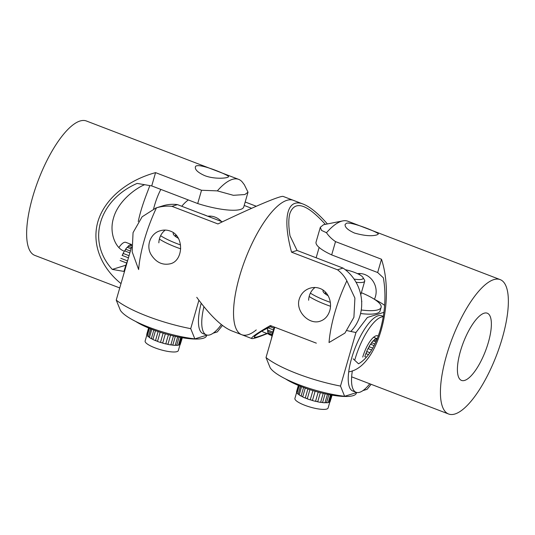 <?xml version="1.0" encoding="UTF-8"?>
<svg xmlns="http://www.w3.org/2000/svg" width="535" height="535" viewBox="0 0 535 535"><rect width="100%" height="100%" fill="white"/><g stroke="black" fill="none" stroke-linecap="round" stroke-linejoin="round"><path stroke-width="0.8" d="M131.483 244.943L130.567 244.595L130.774 245.017A16.986 5.591 111 0 0 130.112 245.257M130.567 244.595A17.561 5.778 -69 0 1 131.476 244.395M131.443 247.431L128.206 246.187A17.561 5.778 -69 0 1 129.624 245.07L131.51 245.792M130.4 251.049L125.625 249.223A17.561 5.778 -69 0 1 127.143 247.297L131.048 248.795M129.055 255.69L123.09 253.403A17.561 5.778 -69 0 1 124.548 250.855L129.865 252.888M128.44 257.823L122.1 255.396M127.504 260.879L120.843 258.318M126.695 263.033L120.041 260.478M131.242 244.421L125.865 242.362A17.274 5.684 111 0 0 118.904 247.538M122.194 255.429A17.274 5.684 -69 0 1 123.184 253.443M124.648 250.888A17.274 5.684 -69 0 1 125.738 249.263M127.276 247.344A17.274 5.684 -69 0 1 128.367 246.247M129.851 245.157A17.274 5.684 -69 0 1 130.667 244.803M123.277 253.476A16.986 5.591 111 0 0 122.281 255.462M125.852 249.31A16.986 5.591 111 0 0 124.755 250.928M128.534 246.314A16.986 5.591 111 0 0 127.41 247.397M131.496 245.297L130.774 245.017M207.306 216.053A14.973 3.544 16.1 0 0 201.976 214.013M178.57 344.841A16.986 4.026 16.1 0 0 179.192 344.6L179.305 344.767A17.274 4.093 -163.9 0 1 178.723 344.968A17.274 4.093 -163.9 0 1 178.516 345.015M146.864 335.004L145.132 341.002A17.274 4.093 16.1 0 0 157.551 348.773A17.274 4.093 16.1 0 0 176.784 351.682A17.274 4.093 16.1 0 0 178.322 350.585L180.054 344.587M148.884 328.115L146.884 335.057L147.352 334.943A16.986 4.026 16.1 0 0 147.446 335.218M146.884 335.057A17.561 4.16 -163.9 0 1 146.784 334.241L148.59 327.988M150.636 328.824L148.503 336.528A16.986 4.026 16.1 0 0 149.479 337.311M148.349 336.749A17.561 4.16 -163.9 0 1 147.299 335.726L149.432 328.336M153.806 330.035L151.311 338.675A17.561 4.16 -163.9 0 1 149.419 337.538L151.8 329.279M158.106 331.56L155.484 340.635A17.561 4.16 -163.9 0 1 152.93 339.498L155.484 330.65M163.135 333.165L160.46 342.447A17.561 4.16 -163.9 0 1 157.491 341.424L160.146 332.228M168.418 334.669L165.75 343.925A17.561 4.16 -163.9 0 1 162.66 343.116L165.342 333.82M173.434 335.926L170.832 344.928A17.561 4.16 -163.9 0 1 167.923 344.413L170.578 335.231M177.673 336.856L175.212 345.363A17.561 4.16 -163.9 0 1 172.778 345.182L175.326 336.361M180.703 337.445L178.469 345.175A17.561 4.16 -163.9 0 1 176.731 345.363L179.105 337.144M179.305 344.767L179.412 344.921A17.561 4.16 -163.9 0 0 180.275 344.4L182.208 337.705M181.525 337.592L179.412 344.921M180.435 343.831L182.335 337.725M176.764 345.249A17.274 4.093 -163.9 0 1 175.246 345.262M172.798 345.102A17.274 4.093 -163.9 0 1 170.852 344.854M167.943 344.339A17.274 4.093 -163.9 0 1 165.77 343.858M162.68 343.049A17.274 4.093 -163.9 0 1 160.48 342.38M157.511 341.35A17.274 4.093 -163.9 0 1 155.504 340.561M152.95 339.417A17.274 4.093 -163.9 0 1 151.338 338.581M149.446 337.424A17.274 4.093 -163.9 0 1 148.422 336.642M147.366 335.498A17.274 4.093 -163.9 0 1 147.112 334.997M181.231 337.538L179.192 344.6M175.273 345.169A16.986 4.026 16.1 0 0 176.804 345.129M170.872 344.781A16.986 4.026 16.1 0 0 172.825 345.021M165.783 343.791A16.986 4.026 16.1 0 0 167.963 344.272M160.5 342.313A16.986 4.026 16.1 0 0 162.7 342.982M155.524 340.487A16.986 4.026 16.1 0 0 157.531 341.283M151.365 338.495A16.986 4.026 16.1 0 0 152.977 339.337M150.716 328.851L148.503 336.528M149.272 328.269L147.352 334.943M201.193 303.238A40.306 13.268 111 0 0 203.039 333.613L206.343 334.877A40.306 13.268 111 0 0 221.35 324.564M203.935 306.695A40.306 13.268 111 0 0 206.343 334.877M159.383 239.078A40.306 9.543 16.1 0 0 180.71 248.849M160.607 235.721A40.306 9.543 16.1 0 0 180.542 244.943M206.744 335.184L206.57 335.779A40.306 9.543 -163.9 0 1 203.387 338.227A40.306 9.543 -163.9 0 1 171.434 335.445A40.306 9.543 -163.9 0 1 135.783 321.502M116.235 300.102A64.782 15.341 16.1 0 0 190.721 328.657L194.854 338.876A51.246 12.138 16.1 0 1 120.375 310.32L116.235 300.102L131.577 246.963M222.46 325.427L217.33 331.901L213.171 333.191M198.913 300.255L190.721 328.657M207.065 335.084L194.854 338.876M178.349 238.282A20.156 4.775 -163.9 0 1 173.514 234.49A20.156 4.775 -163.9 0 1 173.46 232.799M127.711 260.358A40.306 13.268 111 0 0 124.08 270.998M176.557 235.661A17.274 4.093 16.1 0 0 175.38 236.396M123.505 250.841C116.008 248.113 108.839 233.38 113.487 218.126C118.008 201.24 135.589 188.32 144.617 184.702M149.767 185.585C148.616 189.678 141.628 204.985 138.257 221.557M125.926 265.179L112.29 269.406C86.603 241.479 98.493 200.297 137.114 183.411L151.726 185.919L197.703 203.541A40.306 9.543 16.1 0 0 243.753 206.971L248.013 192.199L244.341 184.749L242.609 182.448A71.978 23.687 111 0 0 238.684 179.372A71.978 23.687 111 0 0 217.337 190.881L233.4 195.315L244.856 194.539L248.013 192.199M124.494 271.506L112.29 269.406M160.834 189.41C157.845 195.161 155.444 201.628 153.619 208.81M121.004 283.597C100.172 266.771 91.411 242.643 98.166 220.734C105.054 198.839 127.076 180.382 155.565 172.631L151.726 185.919M155.565 172.631L201.535 190.253L217.33 190.881M201.535 190.253L197.703 203.541M204.751 175.647C198.097 172.658 194.961 169.789 195.342 167.04C195.917 161.195 229.936 175.6 228.539 176.617C228.512 178.269 214.749 179.553 204.751 175.647M238.684 179.372L86.369 120.984A71.978 23.687 111 0 0 38.487 179.713A71.978 23.687 111 0 0 34.842 255.396L119.746 287.944M244.187 205.447L251.631 208.302M181.773 206.269A40.306 36.848 72.8 0 1 188.313 199.943M221.457 221.483A17.274 15.789 -107.2 0 0 215.103 217.13A17.274 15.789 -107.2 0 0 207.761 216.227M158.855 242.837A17.274 15.789 72.8 0 1 165.255 230.077M222.366 221.831L177.466 204.617A40.306 36.848 -107.2 0 0 162.827 205.835L155.966 207.961L142.103 216.815L133.061 232.618L132.158 251.784L138.639 269.566A71.978 23.687 -69 0 1 156.461 207.814L155.966 207.961M256.265 329.928A71.978 23.687 -69 0 1 241.74 334.709A71.978 23.687 -69 0 1 245.384 259.02A71.978 23.687 -69 0 1 293.26 200.291L283.236 196.452C281.042 195.248 253.516 206.844 217.926 223.951L171.949 206.329C166.76 205.801 161.597 206.303 156.461 207.821M171.949 206.329L177.466 204.617M170.21 231.066C184.481 235.741 183.492 260.726 170.391 263.768C162.5 265.48 156.066 262.417 151.084 254.586C145.701 245.719 150.636 233.307 160.159 230.779C163.63 229.756 166.98 229.849 170.21 231.066M196.753 297.32C210.155 315.61 221.804 326.791 231.708 330.864L241.74 334.709A71.978 23.687 111 0 1 239.626 276.147A71.978 23.687 111 0 1 293.26 200.291L303.291 204.136C310.18 206.858 318.205 213.445 327.36 223.897M210.496 216.133L209.586 216.929M245.184 202.003L256.272 206.256M266.945 333.439C258.258 336.903 254.018 338.073 254.232 336.963C254.526 336.074 257.328 333.98 262.625 330.683L271.64 326.022M350.813 331.453A40.306 36.848 -107.2 0 0 343.035 268.088L297.059 250.46L290.01 235.821C288.439 226.185 288.405 218.695 289.916 213.338C294.892 200.17 306.682 203.828 325.293 224.299M308.635 300.249A17.274 15.789 72.8 0 1 309.317 295.902A17.274 15.789 72.8 0 1 315.028 287.489M374.393 299.279A17.274 15.789 -107.2 0 0 364.883 274.549A17.274 15.789 -107.2 0 0 357.474 273.652M316.152 257.783L319.134 247.451M297.059 250.46L291.548 252.172C282.226 217.852 287.175 197.602 303.291 204.136M267.313 333.579C258.184 337.284 253.001 338.943 251.764 338.548C250.48 337.786 256.68 333.445 270.369 325.541L316.346 343.162M343.035 268.088L337.518 269.794L291.548 252.172M346.854 280.795A71.978 23.687 111 0 0 334.823 312.641A71.978 23.687 111 0 0 329.032 342.547L344.955 333.064L353.916 317.282L354.906 298.095L346.854 280.795C344.527 276.428 341.424 272.756 337.518 269.794M360.269 273.546L359.192 274.508M319.983 288.479C328.216 291.401 332.402 302.135 329.747 310.695C328.042 316.105 324.852 319.602 320.164 321.187C309.29 325.193 295.186 311.37 299.286 299.018C301.085 293.575 304.636 289.97 309.932 288.198C313.403 287.168 316.753 287.262 319.983 288.479M376.125 339.157A16.986 5.591 -69 0 1 376.62 339.05L376.526 338.809A17.274 5.684 111 0 0 375.924 338.983A17.274 5.684 111 0 0 375.804 339.029M368.448 354.611L365.86 353.622A17.561 5.778 111 0 0 364.85 356.638L366.294 357.193M371.651 349.997L368.013 348.599A17.561 5.778 111 0 0 366.702 351.482L369.866 352.692M374.152 345.61L370.501 344.206A17.561 5.778 111 0 0 369.023 346.66L372.788 348.104M375.931 341.965L373.096 340.875A17.561 5.778 111 0 0 371.591 342.667L374.988 343.965M373.39 340.989A16.986 5.591 -69 0 1 374.46 340.053L376.466 340.768M377.008 339.491L375.53 338.929A17.561 5.778 111 0 0 374.146 339.879M376.526 338.809L377.255 338.882M377.402 338.521A17.561 5.778 111 0 0 376.439 338.575M366.789 351.515A17.274 5.684 111 0 0 365.953 353.655M369.123 346.7A17.274 5.684 111 0 0 368.1 348.633M371.705 342.714A17.274 5.684 111 0 0 370.608 344.252M374.299 339.966A17.274 5.684 111 0 0 373.236 340.929M376.62 339.05L377.108 339.243M374.46 340.053L376.446 340.815M370.715 344.293A16.986 5.591 -69 0 1 371.825 342.754M368.194 348.673A16.986 5.591 -69 0 1 369.217 346.74M366.04 353.688A16.986 5.591 -69 0 1 366.883 351.548M267.828 330.128A16.986 5.591 111 0 0 268.008 331.513L267.828 331.479A17.274 5.684 -69 0 1 267.707 330.55A17.274 5.684 -69 0 1 267.674 330.068M262.137 330.991A17.274 5.684 111 0 0 263.274 332.034L268.65 334.094M268.677 333.292A16.986 5.591 111 0 0 268.965 333.666L268.73 333.793A17.274 5.684 -69 0 1 268.336 333.165M273.927 328.169L270.228 326.751M272.87 332.061L267.527 330.015A17.561 5.778 -69 0 1 267.56 328.136M273.432 329.928L268.068 327.868M267.828 331.479L267.654 331.446A17.561 5.778 -69 0 0 268.062 333.058L272.255 334.663M272.562 333.325L267.654 331.446M268.73 333.793L268.51 333.914A17.561 5.778 -69 0 0 269.346 334.656L272.027 335.686M272.114 335.298L268.51 333.914M272.201 334.903L268.965 333.666M272.576 333.265L268.008 331.513M354.063 279.076A14.973 3.544 16.1 0 0 361.787 279.317A14.973 3.544 16.1 0 0 362.924 277.404A14.973 3.544 16.1 0 0 345.262 269.693M362.924 277.404L364.489 280.046A17.274 4.093 -163.9 0 1 364.716 281.149A17.274 4.093 -163.9 0 1 363.171 282.253A17.274 4.093 -163.9 0 1 356.036 282.246M328.343 402.253A16.986 4.026 16.1 0 0 328.965 402.012L329.078 402.18A17.274 4.093 -163.9 0 1 328.497 402.38A17.274 4.093 -163.9 0 1 328.289 402.434M296.637 392.422L294.905 398.414A17.274 4.093 16.1 0 0 307.324 406.185A17.274 4.093 16.1 0 0 326.557 409.101A17.274 4.093 16.1 0 0 328.102 407.998L329.834 401.999M298.664 385.528L296.657 392.469L297.126 392.356A16.986 4.026 16.1 0 0 297.219 392.63M296.657 392.469A17.561 4.16 -163.9 0 1 296.557 391.653L298.363 385.401M300.409 386.237L298.276 393.941A16.986 4.026 16.1 0 0 299.259 394.723M298.122 394.161A17.561 4.16 -163.9 0 1 297.072 393.138L299.205 385.748M303.579 387.454L301.085 396.087A17.561 4.16 -163.9 0 1 299.192 394.95L301.573 386.691M307.879 388.972L305.258 398.053A17.561 4.16 -163.9 0 1 302.703 396.916L305.258 388.062M312.915 390.583L310.233 399.859A17.561 4.16 -163.9 0 1 307.264 398.836L309.919 389.647M318.191 392.081L315.523 401.337A17.561 4.16 -163.9 0 1 312.433 400.528L315.115 391.232M323.207 393.339L320.605 402.347A17.561 4.16 -163.9 0 1 317.703 401.825L320.351 392.643M327.447 394.275L324.992 402.775A17.561 4.16 -163.9 0 1 322.551 402.601L325.099 393.773M330.476 394.857L328.243 402.594A17.561 4.16 -163.9 0 1 326.51 402.775L328.878 394.556M329.078 402.18L329.185 402.333A17.561 4.16 -163.9 0 0 330.048 401.812L331.981 395.124M331.305 395.004L329.185 402.333M330.215 401.243L332.108 395.144M326.544 402.661A17.274 4.093 -163.9 0 1 325.019 402.681M322.572 402.514A17.274 4.093 -163.9 0 1 320.632 402.266M317.723 401.752A17.274 4.093 -163.9 0 1 315.543 401.27M312.453 400.461A17.274 4.093 -163.9 0 1 310.253 399.792M307.284 398.769A17.274 4.093 -163.9 0 1 305.278 397.98M302.73 396.836A17.274 4.093 -163.9 0 1 301.111 396M299.225 394.837A17.274 4.093 -163.9 0 1 298.196 394.054M297.139 392.911A17.274 4.093 -163.9 0 1 296.885 392.416M331.004 394.95L328.965 402.012M325.046 402.581A16.986 4.026 16.1 0 0 326.577 402.541M320.652 402.193A16.986 4.026 16.1 0 0 322.598 402.434M315.563 401.203A16.986 4.026 16.1 0 0 317.743 401.685M310.273 399.725A16.986 4.026 16.1 0 0 312.473 400.394M305.304 397.906A16.986 4.026 16.1 0 0 307.304 398.695M301.138 395.907A16.986 4.026 16.1 0 0 302.75 396.749M300.489 386.27L298.276 393.941M299.052 385.688L297.126 392.356M362.743 357.072A20.156 6.634 -69 0 1 375.149 336.187A20.156 6.634 -69 0 1 378.319 336.147M376.72 338.521L374.192 337.552A17.274 5.684 111 0 0 373.397 337.424M361.6 300.717A20.156 4.775 -163.9 0 1 361.673 301.994M274.261 327.032A40.306 13.268 111 0 0 273.853 328.416A40.306 13.268 111 0 0 271.452 338.675M383.381 316.406L381.669 315.75A40.306 13.268 111 0 0 351.635 358.229A40.306 13.268 111 0 0 352.819 391.025L356.116 392.289A40.306 13.268 111 0 0 369.772 383.789M352.358 370.802A40.306 13.268 111 0 0 356.116 392.289M309.156 296.49A40.306 9.543 16.1 0 0 330.483 306.261M360.577 313.523A40.306 9.543 16.1 0 0 376.921 313.323A40.306 9.543 16.1 0 0 380.104 310.882L381.114 307.384A40.306 9.543 16.1 0 0 361.379 292.712M310.387 293.14A40.306 9.543 16.1 0 0 330.322 302.355M361.259 309.986A40.306 9.543 16.1 0 0 377.931 309.832A40.306 9.543 16.1 0 0 381.114 307.384M356.517 392.596L356.343 393.198A40.306 9.543 -163.9 0 1 353.16 395.639A40.306 9.543 -163.9 0 1 321.207 392.864A40.306 9.543 -163.9 0 1 285.563 378.914M374.446 299.312A51.246 12.138 -163.9 0 1 384.625 305.351M383.956 312.32L367.378 317.462L355.956 332.509A64.782 15.341 -163.9 0 1 347.101 330.623M266.015 357.52A64.782 15.341 16.1 0 0 340.494 386.069L344.627 396.288A51.246 12.138 16.1 0 1 270.148 367.732L266.015 357.52L274.756 327.219M371.116 384.304L367.11 389.313L362.951 390.603M355.956 332.509L340.494 386.069M356.838 392.496L344.627 396.288M328.122 295.701A20.156 4.775 -163.9 0 1 323.287 291.903A20.156 4.775 -163.9 0 1 323.234 290.211M383.327 316.72A40.306 13.268 111 0 0 354.932 359.493M326.33 293.073A17.274 4.093 16.1 0 0 325.153 293.815M464.694 380.405A35.985 11.844 -69 0 1 461.511 380.412A35.985 11.844 -69 0 1 461.792 346.854A35.985 11.844 -69 0 1 484.088 313.216A35.985 11.844 -69 0 1 487.271 313.202A35.985 11.844 -69 0 1 486.99 346.767A35.985 11.844 -69 0 1 464.694 380.405M320.338 227.255L321.448 230.358L326.49 232.725A71.978 23.687 -69 0 1 341.47 221.236A71.978 23.687 -69 0 1 342.868 220.881L323.555 224.707L320.338 227.255L316.071 242.027A40.306 9.543 16.1 0 0 331.68 254.901L377.656 272.529L383.354 277.805C389.413 311.818 377.529 353.006 358.53 363.8L353.14 358.811M377.656 272.529L381.495 259.241C395.726 302.964 377.142 367.358 349.001 371.812M331.68 254.901L335.519 241.613L381.495 259.241M326.497 232.725C328.657 235.988 331.66 238.951 335.519 241.613M354.524 233.059C347.87 230.07 344.734 227.201 345.122 224.453L346.546 223.182C352.491 221.791 379.723 233.006 378.312 234.036L377.014 234.858C371.858 236.423 364.362 235.821 354.524 233.059M342.868 220.881A71.978 23.687 -69 0 1 347.844 221.216L500.158 279.604A71.978 23.687 -69 0 1 496.513 355.287A71.978 23.687 -69 0 1 448.631 414.016A71.978 23.687 -69 0 1 449.193 346.894A71.978 23.687 -69 0 1 493.785 279.624A71.978 23.687 -69 0 1 500.158 279.604M175.788 234.791L175.333 236.363M251.764 338.548L241.74 334.709M364.716 281.149L360.771 294.805M325.561 292.21L325.106 293.782M351.649 376.841L448.631 414.016"/></g></svg>
